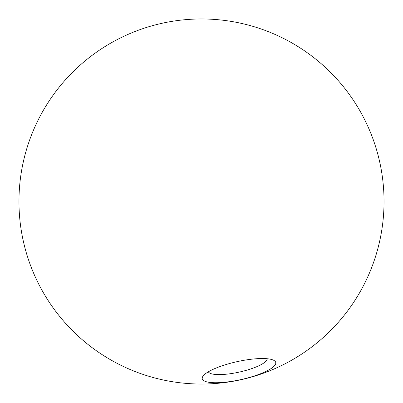 <?xml version="1.0" encoding="UTF-8"?>
<svg xmlns="http://www.w3.org/2000/svg" width="403" height="403" viewBox="0 0 403 403"><rect width="100%" height="100%" fill="white"/><g stroke="black" fill="none" stroke-linecap="round" stroke-linejoin="round"><path stroke-width="0.6" d="M267.239 358.741A30.185 7.355 -12.5 0 1 265.436 361.728A30.185 7.355 -12.5 0 1 234.103 373.118A30.185 7.355 -12.5 0 1 208.376 371.793M251.648 359.189A37.64 9.168 -12.5 0 1 273.32 360.111A37.64 9.168 -12.5 0 1 240.979 379.581A37.64 9.168 -12.5 0 1 203.439 375.601A37.64 9.168 -12.5 0 1 251.648 359.189M180.71 20.15A182.539 182.539 0 0 0 54.838 310.179A182.539 182.539 0 0 0 368.947 274.171A182.539 182.539 0 0 0 180.71 20.15"/></g></svg>
